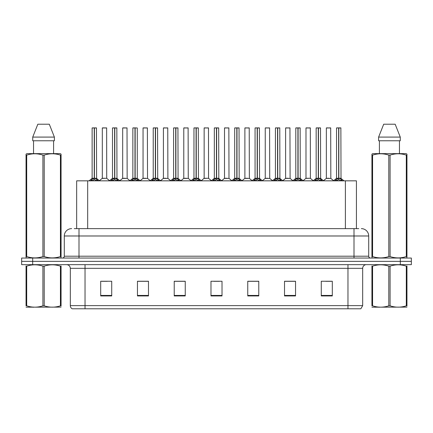 <?xml version="1.0" encoding="UTF-8"?>
<svg xmlns="http://www.w3.org/2000/svg" width="433" height="433" viewBox="0 0 433 433"><rect width="100%" height="100%" fill="white"/><g stroke="black" fill="none" stroke-linecap="round" stroke-linejoin="round"><path stroke-width="0.65" d="M76.657 228.635L76.657 180.837L356.419 180.837L356.419 228.635M362.675 305.617L360.873 308.778L347.97 308.778L347.97 305.617L362.675 305.617L362.675 268.336A3.675 3.675 0 0 1 366.35 264.66M347.97 308.778L72.127 308.778A3.675 3.675 0 0 1 70.325 305.617L70.325 268.336C70.108 266.106 68.885 264.877 66.65 264.66M32.681 258.041L411.35 258.041L411.35 261.353L21.65 261.353L21.65 264.66L32.681 264.66L32.681 261.353L21.65 261.353L21.65 258.041L32.681 258.041L32.681 261.353L411.35 261.353L411.35 264.66L32.681 264.66M332.306 295.945L332.306 281.239L321.275 281.239L321.275 295.945L332.306 295.945M295.544 295.945L295.544 281.239L284.513 281.239L284.513 295.945L295.544 295.945M258.777 295.945L258.777 281.239L247.752 281.239L247.752 295.945L258.777 295.945M111.725 295.945L111.725 281.239L100.694 281.239L100.694 295.945L111.725 295.945M148.487 295.945L148.487 281.239L137.456 281.239L137.456 295.945L148.487 295.945M185.248 295.945L185.248 281.239L174.223 281.239L174.223 295.945L185.248 295.945M222.015 295.945L222.015 281.239L210.985 281.239L210.985 295.945L222.015 295.945M341.28 308.778L91.72 308.778M295.246 281.315L290.581 281.315M285.066 281.315L295.544 281.315M325.8 281.315L331.315 281.315M183.229 281.315L178.558 281.315M137.456 281.315L148.01 281.315M142.495 281.315L137.824 281.315M101.76 281.315L107.276 281.315M254.512 281.315L249.846 281.315M213.778 281.315L219.293 281.315M185.248 281.315L174.223 281.315M258.777 281.315L247.752 281.315M74.395 228.635L358.773 228.635M74.227 228.635L79.001 228.635L79.001 235.985L64.295 235.985L64.295 256.206A1.84 1.84 0 0 1 62.46 258.041M71.651 228.635A7.35 7.35 0 0 0 64.295 235.985M361.349 228.635A7.35 7.35 0 0 1 368.705 235.985L368.705 256.206C368.813 257.321 369.425 257.933 370.54 258.041M90.492 180.924L91.828 179.511L94.237 178.293L94.237 179.576L94.302 177.898L96.84 179.511L98.177 180.924M92.126 127.973L94.237 127.897L92.126 127.973L92.126 178.266L94.237 178.293M94.237 127.897L92.202 127.897M94.67 178.412L96.608 178.407L96.467 127.897L94.426 127.897L94.426 178.266L96.537 178.266L94.426 178.266M94.237 127.973L94.237 178.266L92.126 178.266L89.063 180.837M94.426 127.897L94.426 178.293M93.598 127.897L95.071 127.897M96.84 180.848L94.426 179.576M94.237 179.576L91.828 180.848M94.302 127.897L94.237 178.266M106.718 178.266L106.648 127.897L102.312 127.973L102.312 178.266L104.613 178.266M104.483 127.897L102.383 127.897M105.073 178.266L102.312 178.266L99.422 180.691M110.859 180.924L112.196 179.511L114.604 178.293L114.604 179.576L114.669 177.898L117.208 179.511L118.545 180.924M112.493 127.973L114.61 127.897L112.493 127.973L112.493 178.266L114.604 178.293M114.61 127.897L112.569 127.897M115.037 178.412L116.975 178.407L116.834 127.897L114.794 127.897L114.794 178.266L116.905 178.266L114.794 178.266M114.604 127.973L114.604 178.266L112.493 178.266L109.43 180.837M114.794 127.897L114.794 178.293M113.966 127.897L115.438 127.897M117.208 180.848L114.794 179.576M114.604 179.576L112.196 180.848M114.669 127.897L114.604 178.266M131.226 180.924L132.563 179.511L134.972 178.293L134.972 179.576L135.036 177.898L135.166 179.576L135.101 127.897L137.272 127.973L137.272 178.266L135.161 178.266L137.272 178.266L135.405 178.412L137.575 179.511L138.912 180.924M132.861 127.973L134.977 127.897L132.861 127.973L132.861 178.266L134.972 178.293M134.977 127.897L132.936 127.897M137.272 127.973L135.161 127.897M134.972 127.973L134.972 178.266L132.861 178.266L129.797 180.837M134.333 127.897L135.805 127.897M137.575 180.848L135.166 179.576M134.972 179.576L132.563 180.848M135.036 127.897L134.972 178.266M135.161 127.973L135.161 178.266M151.593 180.924L152.93 179.511L155.339 178.293L155.339 179.576L155.404 177.898L157.942 179.511L159.279 180.924M153.228 127.973L155.344 127.897L153.228 127.973L153.228 178.266L155.339 178.293M155.344 127.897L153.304 127.897M155.772 178.412L157.709 178.407L157.569 127.897L155.528 127.897L155.534 178.266L157.639 178.266L155.534 178.266M155.339 127.973L155.339 178.266L153.228 178.266L150.164 180.837M155.528 127.897L155.534 178.293M154.7 127.897L156.172 127.897M157.942 180.848L155.534 179.576M155.339 179.576L152.93 180.848M155.404 127.897L155.339 178.266M171.961 180.924L173.297 179.511L175.706 178.293L175.706 179.576L175.771 177.898L178.309 179.511L179.646 180.924M173.595 127.973L175.711 127.897L173.595 127.973L173.595 178.266L175.706 178.293M175.711 127.897L173.671 127.897M176.139 178.412L178.077 178.407L177.936 127.897L175.895 127.897L175.901 178.266L178.006 178.266L175.901 178.266M175.706 127.973L175.706 178.266L173.595 178.266L170.532 180.837M175.895 127.897L175.901 178.293M175.067 127.897L176.54 127.897M178.309 180.848L175.901 179.576M175.706 179.576L173.297 180.848M175.771 127.897L175.706 178.266M125.44 178.266L122.609 178.407L127.156 178.407L127.015 127.897L122.68 127.973L122.68 178.266L124.98 178.266M124.85 127.897L122.75 127.897M145.807 178.266L142.977 178.407L147.523 178.407L147.382 127.897L143.047 127.973L143.047 178.266L145.347 178.266M145.217 127.897L143.117 127.897M166.175 178.266L163.344 178.407L167.89 178.407L167.75 127.897L163.414 127.973L163.414 178.266L165.715 178.266M164.881 127.897L163.485 127.897M61.069 307.116L26.05 307.176M61.069 306.061L61.069 305.822C61.069 307.603 61.069 307.603 61.069 305.822L60.42 305.822L60.42 266.149C55.04 264.368 49.638 264.368 44.209 266.149L42.91 266.149C37.53 264.368 32.129 264.368 26.705 266.149L26.05 266.149C26.05 264.368 26.05 264.368 26.05 266.149L26.05 265.905M44.209 266.149L44.209 305.822C49.595 307.603 54.996 307.603 60.42 305.822M44.209 305.822L42.91 305.822L42.91 266.149M61.069 265.911L61.069 266.149C61.069 264.368 61.069 264.368 61.069 266.149L60.42 266.149M61.069 266.149L61.069 305.822M26.705 266.149L26.705 305.822L26.05 305.822L26.05 266.149M26.705 305.822C32.085 307.603 37.487 307.603 42.91 305.822M26.05 305.822C26.05 307.603 26.05 307.603 26.05 305.822M406.95 307.116L371.931 307.176M406.95 306.061L406.95 305.822C406.95 307.603 406.95 307.603 406.95 305.822L406.295 305.822L406.295 266.149C400.915 264.368 395.513 264.368 390.09 266.149L388.791 266.149C383.405 264.368 378.004 264.368 372.58 266.149L371.931 266.149C371.931 264.368 371.931 264.368 371.931 266.149L371.931 265.905M390.09 266.149L390.09 305.822C395.47 307.603 400.871 307.603 406.295 305.822M390.09 305.822L388.791 305.822L388.791 266.149M406.95 265.911L406.95 266.149C406.95 264.368 406.95 264.368 406.95 266.149L406.295 266.149M406.95 266.149L406.95 305.822M372.58 266.149L372.58 305.822L371.931 305.822L371.931 266.149M372.58 305.822C377.96 307.603 383.362 307.603 388.791 305.822M371.931 305.822C371.931 307.603 371.931 307.603 371.931 305.822M60.842 258.041L61.069 256.558L60.42 256.558L60.42 155.117C55.04 153.342 49.638 153.342 44.209 155.117L42.91 155.117C37.53 153.342 32.129 153.342 26.705 155.117L26.05 155.117L26.05 154.11L26.906 153.634L26.05 154.11L26.05 257.018M44.209 155.117L44.209 256.558C49.595 258.339 54.996 258.339 60.42 256.558M44.209 256.558L42.91 256.558L42.91 155.117M26.705 155.117L26.705 256.558C32.085 258.339 37.487 258.339 42.91 256.558M26.705 256.558L26.05 256.558L26.283 258.041M61.069 159.149L61.069 154.11L60.219 153.634L61.069 154.11L61.069 155.117L60.42 155.117M60.219 153.634L26.906 153.634M33.536 140.768L33.536 153.634M53.589 153.634L53.589 140.768L53.589 153.634M49.302 124.222L54.39 137.088L54.39 140.768L32.729 140.768L32.729 137.088L37.823 124.222L32.729 137.088L54.39 137.088L49.302 124.222L37.823 124.222M61.069 257.018L61.069 155.117M406.717 258.041L406.95 256.558L406.295 256.558L406.295 155.117C400.915 153.342 395.513 153.342 390.09 155.117L388.791 155.117C383.405 153.342 378.004 153.342 372.58 155.117L371.931 155.117L371.931 154.11L372.781 153.634L371.931 154.11L371.931 257.018M390.09 155.117L390.09 256.558C395.47 258.339 400.871 258.339 406.295 256.558M390.09 256.558L388.791 256.558L388.791 155.117M372.58 155.117L372.58 256.558C377.96 258.339 383.362 258.339 388.791 256.558M372.58 256.558L371.931 256.558L372.158 258.041M406.95 159.149L406.95 154.11L406.094 153.634L406.95 154.11L406.95 155.117L406.295 155.117M406.094 153.634L372.781 153.634M379.411 140.768L379.411 153.634M399.464 153.634L399.464 140.768M395.177 124.222L400.271 137.088L400.271 140.768L378.61 140.768L378.61 137.088L383.698 124.222L378.61 137.088L400.271 137.088L395.177 124.222L383.698 124.222M406.95 257.018L406.95 155.117M192.328 180.924L193.665 179.511L196.073 178.293L196.073 179.576L196.138 177.898L198.677 179.511L200.014 180.924M193.962 127.973L196.079 127.897L193.962 127.973L193.962 178.266L196.073 178.293M196.079 127.897L194.038 127.897M196.506 178.412L198.444 178.407L198.303 127.897L196.263 127.897L196.268 178.266L198.374 178.266L196.268 178.266M196.073 127.973L196.073 178.266L193.962 178.266L190.899 180.837M196.263 127.897L196.268 178.293M195.435 127.897L196.907 127.897M198.677 180.848L196.268 179.576M196.073 179.576L193.665 180.848M196.138 127.897L196.073 178.266M212.695 180.924L214.032 179.511L216.44 178.293L216.44 179.576L216.505 177.898L219.044 179.511L220.381 180.924M214.33 127.973L216.446 127.897L214.33 127.973L214.33 178.266L216.44 178.293M216.446 127.897L214.405 127.897M216.873 178.412L218.811 178.407L218.67 127.897L216.63 127.897L216.635 178.266L218.741 178.266L216.635 178.266M216.44 127.973L216.44 178.266L214.33 178.266L211.266 180.837M216.63 127.897L216.635 178.293M215.802 127.897L217.274 127.897M219.044 180.848L216.635 179.576M216.44 179.576L214.032 180.848M216.505 127.897L216.44 178.266M233.062 180.924L234.399 179.511L236.808 178.293L236.808 179.576L236.873 177.898L239.411 179.511L240.748 180.924M234.697 127.973L236.813 127.897L234.697 127.973L234.697 178.266L236.808 178.293M236.813 127.897L234.773 127.897M237.241 178.412L239.178 178.407L239.038 127.897L236.997 127.897L237.003 178.266L239.108 178.266L237.003 178.266M236.808 127.973L236.808 178.266L234.697 178.266L231.633 180.837M236.997 127.897L237.003 178.293M236.169 127.897L237.641 127.897M239.411 180.848L237.003 179.576M236.808 179.576L234.399 180.848M236.873 127.897L236.808 178.266M186.542 178.266L183.711 178.407L188.258 178.407L188.117 127.897L183.781 127.973L183.781 178.266L186.082 178.266M185.248 127.897L183.852 127.897M208.554 178.266L208.484 127.897L204.149 127.973L204.149 178.266L206.449 178.266M205.615 127.897L204.219 127.897M206.909 178.266L204.149 178.266L201.264 180.691M227.276 178.266L224.446 178.407L228.992 178.407L228.851 127.897L224.516 127.973L224.516 178.266L226.816 178.266M225.983 127.897L224.586 127.897M253.429 180.924L254.766 179.511L257.175 178.293L257.175 179.576L257.24 177.898L259.778 179.511L261.115 180.924M255.064 127.973L257.18 127.897L255.064 127.973L255.064 178.266L257.175 178.293M257.18 127.897L255.14 127.897M257.608 178.412L259.546 178.407L259.405 127.897L257.364 127.897L257.37 178.266L259.475 178.266L257.37 178.266M257.175 127.973L257.175 178.266L255.064 178.266L252.001 180.837M257.364 127.897L257.37 178.293M256.536 127.897L258.008 127.897M259.778 180.848L257.37 179.576M257.175 179.576L254.766 180.848M257.24 127.897L257.175 178.266M273.797 180.924L275.134 179.511L277.542 178.293L277.542 179.576L277.607 177.898L280.146 179.511L281.482 180.924M275.431 127.973L277.548 127.897L275.431 127.973L275.431 178.266L277.542 178.293M277.548 127.897L275.507 127.897M277.975 178.412L279.913 178.407L279.772 127.897L277.732 127.897L277.737 178.266L279.842 178.266L277.737 178.266M277.542 127.973L277.542 178.266L275.431 178.266L272.368 180.837M277.732 127.897L277.737 178.293M276.904 127.897L278.376 127.897M280.146 180.848L277.737 179.576M277.542 179.576L275.134 180.848M277.607 127.897L277.542 178.266M294.164 180.924L295.501 179.511L297.909 178.293L297.909 179.576L297.974 177.898L300.513 179.511L301.85 180.924M295.799 127.973L297.915 127.897L295.799 127.973L295.799 178.266L297.909 178.293M297.915 127.897L295.874 127.897M298.342 178.412L300.28 178.407L300.139 127.897L298.099 127.897L298.104 178.266L300.21 178.266L298.104 178.266M297.909 127.973L297.909 178.266L295.804 178.266L292.735 180.837M298.099 127.897L298.104 178.293M297.271 127.897L298.743 127.897M300.513 180.848L298.104 179.576M297.909 179.576L295.501 180.848M297.974 127.897L297.909 178.266M314.531 180.924L315.868 179.511L318.277 178.293L318.277 179.576L318.342 177.898L320.88 179.511L322.217 180.924M316.166 127.973L318.282 127.897L316.166 127.973L316.166 178.266L318.277 178.293M318.282 127.897L316.242 127.897M318.71 178.412L320.647 178.407L320.507 127.897L318.466 127.897L318.471 178.266L320.577 178.266L318.471 178.266M318.277 127.973L318.277 178.266L316.171 178.266L313.102 180.837M318.466 127.897L318.471 178.293M317.638 127.897L319.11 127.897M320.88 180.848L318.471 179.576M318.277 179.576L315.868 180.848M318.342 127.897L318.277 178.266M334.898 180.924L336.235 179.511L338.644 178.293L338.644 179.576L338.709 177.898L341.247 179.511L342.584 180.924M336.533 127.973L338.649 127.897L336.533 127.973L336.533 178.266L338.644 178.293M338.649 127.897L336.609 127.897M339.077 178.412L341.015 178.407L340.874 127.897L338.833 127.897L338.839 178.266L340.944 178.266L338.839 178.266M338.644 127.973L338.644 178.266L336.538 178.266L333.47 180.837M338.833 127.897L338.839 178.293M338.005 127.897L339.477 127.897M341.247 180.848L338.839 179.576M338.644 179.576L336.235 180.848M338.709 127.897L338.644 178.266M247.644 178.266L244.813 178.407L249.359 178.407L249.219 127.897L244.883 127.973L244.883 178.266L247.183 178.266M246.35 127.897L244.954 127.897M268.011 178.266L265.18 178.407L269.727 178.407L269.586 127.897L265.25 127.973L265.25 178.266L267.551 178.266M266.717 127.897L265.321 127.897M288.378 178.266L285.547 178.407L290.094 178.407L289.953 127.897L285.618 127.973L285.618 178.266L287.918 178.266M287.09 127.897L285.688 127.897M310.391 178.266L310.32 127.897L305.985 127.973L305.985 178.266L308.285 178.266M307.457 127.897L306.055 127.897M308.745 178.266L305.985 178.266L303.1 180.691M329.112 178.266L326.282 178.407L330.828 178.407L330.688 127.897L326.352 127.973L326.352 178.266L328.652 178.266M327.824 127.897L326.422 127.897M87.683 228.635L87.683 180.837M345.388 228.635L345.388 180.837M347.97 264.66L347.97 268.336L70.325 268.336M362.675 268.336L347.97 268.336L347.97 305.617L85.03 305.617L85.03 308.778M70.325 305.617L85.03 305.617L85.03 264.66M400.319 264.66L400.319 258.041M222.015 295.436L210.985 295.436M185.248 295.436L174.223 295.436M148.487 295.436L137.456 295.436M111.725 295.436L100.694 295.436M258.777 295.436L247.752 295.436M295.544 295.436L284.513 295.436M332.306 295.436L321.275 295.436M79.001 258.041L79.001 256.206L368.705 256.206M64.295 256.206L79.001 256.206L79.001 235.985L353.999 235.985L353.999 258.041M368.705 235.985L353.999 235.985L353.999 228.635M93.993 178.412L92.061 178.407M96.537 127.973L94.426 127.973M96.84 179.511L96.84 180.837M97.225 179.847L97.225 180.837M91.439 179.847L91.439 180.837M91.828 179.511L91.828 180.837M106.724 178.266L102.242 178.407M106.724 127.973L102.312 127.973M114.361 178.412L112.428 178.407M116.905 127.973L114.794 127.973M117.208 179.511L117.208 180.837M117.592 179.847L117.592 180.837M111.806 179.847L111.806 180.837M112.196 179.511L112.196 180.837M134.728 178.412L132.796 178.407M137.575 179.511L137.575 180.837M137.959 179.847L137.959 180.837M132.173 179.847L132.173 180.837M132.563 179.511L132.563 180.837M155.095 178.412L153.163 178.407M157.639 127.973L155.534 127.973M157.942 179.511L157.942 180.837M158.326 179.847L158.326 180.837M152.54 179.847L152.54 180.837M152.93 179.511L152.93 180.837M175.462 178.412L173.53 178.407M178.006 127.973L175.901 127.973M178.309 179.511L178.309 180.837M178.694 179.847L178.694 180.837M172.908 179.847L172.908 180.837M173.297 179.511L173.297 180.837M127.091 127.973L122.68 127.973M147.458 127.973L143.047 127.973M167.825 127.973L163.414 127.973M195.83 178.412L193.897 178.407M198.374 127.973L196.268 127.973M198.677 179.511L198.677 180.837M199.061 179.847L199.061 180.837M193.275 179.847L193.275 180.837M193.665 179.511L193.665 180.837M216.197 178.412L214.265 178.407M218.741 127.973L216.635 127.973M219.044 179.511L219.044 180.837M219.428 179.847L219.428 180.837M213.642 179.847L213.642 180.837M214.032 179.511L214.032 180.837M236.564 178.412L234.632 178.407M239.108 127.973L237.003 127.973M239.411 179.511L239.411 180.837M239.795 179.847L239.795 180.837M234.015 179.847L234.015 180.837M234.399 179.511L234.399 180.837M188.193 127.973L183.781 127.973M208.56 178.266L204.078 178.407M208.56 127.973L204.149 127.973M228.927 127.973L224.516 127.973M256.931 178.412L254.999 178.407M259.475 127.973L257.37 127.973M259.778 179.511L259.778 180.837M260.163 179.847L260.163 180.837M254.382 179.847L254.382 180.837M254.766 179.511L254.766 180.837M277.299 178.412L275.366 178.407M279.842 127.973L277.737 127.973M280.146 179.511L280.146 180.837M280.53 179.847L280.53 180.837M274.749 179.847L274.749 180.837M275.134 179.511L275.134 180.837M297.666 178.412L295.734 178.407M300.21 127.973L298.104 127.973M300.513 179.511L300.513 180.837M300.897 179.847L300.897 180.837M295.117 179.847L295.117 180.837M295.501 179.511L295.501 180.837M318.033 178.412L316.101 178.407M320.577 127.973L318.471 127.973M320.88 179.511L320.88 180.837M321.264 179.847L321.264 180.837M315.484 179.847L315.484 180.837M315.868 179.511L315.868 180.837M338.4 178.412L336.468 178.407M340.944 127.973L338.839 127.973M341.247 179.511L341.247 180.837M341.632 179.847L341.632 180.837M335.851 179.847L335.851 180.837M336.235 179.511L336.235 180.837M249.294 127.973L244.883 127.973M269.662 127.973L265.25 127.973M290.029 127.973L285.618 127.973M310.396 178.266L305.915 178.407M310.396 127.973L305.985 127.973M330.763 127.973L326.352 127.973M96.608 178.407L99.606 180.837M106.789 178.407L109.609 180.691M116.975 178.407L119.973 180.837M137.342 178.407L140.341 180.837M157.709 178.407L160.708 180.837M178.077 178.407L181.075 180.837M122.609 178.407L119.789 180.691M127.156 178.407L129.976 180.691M142.977 178.407L140.157 180.691M147.523 178.407L150.343 180.691M163.344 178.407L160.524 180.691M167.89 178.407L170.71 180.691M33.606 307.067L33.195 307.306M379.481 307.067L379.07 307.306M198.444 178.407L201.442 180.837M218.811 178.407L221.81 180.837M239.178 178.407L242.177 180.837M183.711 178.407L180.897 180.691M188.258 178.407L191.077 180.691M208.625 178.407L211.445 180.691M224.446 178.407L221.631 180.691M228.992 178.407L231.812 180.691M259.546 178.407L262.544 180.837M279.913 178.407L282.911 180.837M300.28 178.407L303.279 180.837M320.647 178.407L323.646 180.837M341.015 178.407L344.013 180.837M244.813 178.407L241.998 180.691M249.359 178.407L252.179 180.691M265.18 178.407L262.366 180.691M269.727 178.407L272.546 180.691M285.547 178.407L282.733 180.691M290.094 178.407L292.914 180.691M310.461 178.407L313.281 180.691M326.282 178.407L323.467 180.691M330.828 178.407L333.648 180.691"/></g></svg>

